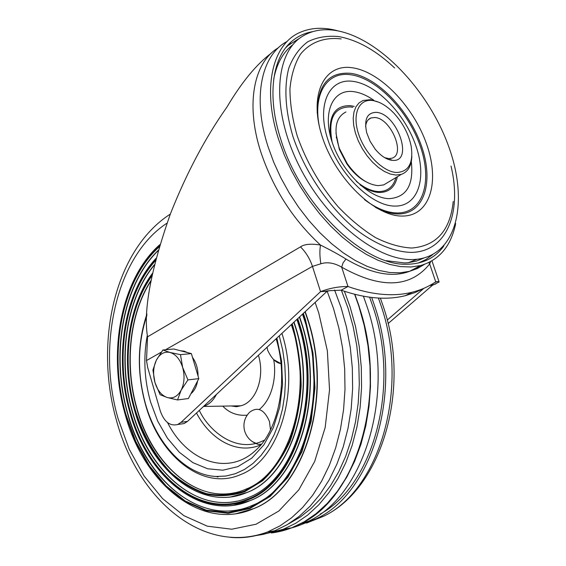 <?xml version="1.0" encoding="UTF-8"?>
<svg xmlns="http://www.w3.org/2000/svg" width="566" height="566" viewBox="0 0 566 566"><rect width="100%" height="100%" fill="white"/><g stroke="black" fill="none" stroke-linecap="round" stroke-linejoin="round"><path stroke-width="0.85" d="M312.687 31.646C304.543 33.019 297.419 36.394 291.306 41.771C271.977 58.383 266.919 96.956 280.906 139.745C301.084 205.882 364.101 265.864 406.487 264.237C422.71 264.152 435.176 258.039 443.878 245.899M455.68 223.549C451.067 246.019 439.379 260.02 420.609 265.539L411.05 266.989L400.678 266.621L389.641 264.393L378.102 260.296L366.252 254.346L354.274 246.613L342.38 237.189L330.792 226.209L319.705 213.856L309.34 200.329L299.888 185.874L291.525 170.741L284.415 155.218L278.677 139.59C261.803 88.261 272.331 44.134 299.93 32.446C311.18 27.493 323.922 26.984 338.157 30.925M287.195 41.41C261.393 54.69 252.061 97.649 268.1 146.827L273.767 162.343L280.814 177.738L289.106 192.737L298.494 207.057L308.803 220.45L319.84 232.676L331.386 243.529L343.244 252.839L355.193 260.466L367.037 266.317L378.569 270.336L389.606 272.494L399.992 272.805L409.579 271.319L417.368 268.525L424.351 264.414M289.169 43.808L289.856 43.448M288.547 44.962L287.082 46.094M432.749 254.573L425.972 259.532L418.253 263.063M285.731 47.756L288.108 45.464L299.874 38.078M180.094 424.153L184.141 423.545L187.509 421.387L327.077 291.278L329.95 290.655L341.185 290.174C365.339 298.53 386.741 300.362 405.376 295.664L415.387 292.445L424.592 287.995M327.077 291.278L320.547 291.646L181.035 422.342L177.674 424.514C169.941 426.375 164.14 421.826 160.256 410.866L147.662 367.369L146.502 360.556L147.542 336.827C143.148 310.727 150.804 269.664 170.5 213.623C186.447 173.338 205.239 137.849 226.874 107.158C241.682 82.254 256.462 64.291 271.213 53.268M391.127 159.704L391.297 160.228M165.513 349.767L312.453 266.388C309.97 258.874 305.98 252.372 300.489 246.868C304.43 244.109 311.102 243.507 320.505 245.064C330.657 250.108 339.147 254.771 345.975 259.058C376.157 276.767 400.742 279.08 419.746 265.992M429.736 285.476L432.382 285.328L439.138 281.974L437.546 281.514L435.735 281.84C428.738 286.58 420.878 290.047 412.147 292.233C393.54 296.888 372.152 294.985 347.984 286.523C338.992 286.424 329.844 288.129 320.547 291.646L312.453 266.388L320.858 263.784C319.698 256.61 319.578 250.377 320.505 245.064C292.976 219.622 273.06 188.549 260.763 151.844C245.269 104.08 253.865 61.927 278.5 47.7M423.566 288.582L387.229 320.094M388.092 323.596L432.382 285.328M320.858 263.784C327.29 261.747 334.23 262.879 341.687 267.173L343.053 262.872L345.975 259.058M428.837 262.546L429.665 263.947C410.258 288.023 380.932 289.099 341.687 267.173L347.984 286.523L341.185 290.174M435.735 281.84L429.665 263.947L430.669 261.605M384.583 157.617L388.686 158.593L391.863 158.211C406.133 154.56 390.717 118.025 374.77 117.509L371.013 117.94C367.843 119.193 366.039 122.093 365.615 126.657M392.585 160.369C414.142 162.499 397.247 113.32 376.298 112.358C367.093 112.542 363.903 119.348 366.711 132.791L370.065 141.259L375.166 149.12C380.953 156.075 386.755 159.824 392.585 160.369M372.265 100.472C379.453 101.434 386.691 105.693 393.964 113.25C403.056 123.218 408.815 134.34 411.241 146.629C413.456 163.192 408.602 171.816 396.702 172.496C383.366 172.106 365.176 154.051 358.667 134.276C351.946 114.481 358.674 98.788 372.265 100.472M411.836 156.216C411.517 165.895 408.001 171.951 401.294 174.392L395.917 175.057L390.335 174.038L384.399 171.47L378.364 167.444L372.485 162.124L367.023 155.728L362.226 148.533L358.292 140.849L355.406 133.017L353.686 125.383L353.205 118.273L353.969 111.997L355.936 106.811L359.007 102.927L363.032 100.486L370.355 99.666L378.909 102.262M345.918 111.962C335.468 117.346 333.303 129.55 339.423 148.568L347.163 163.517C357.04 177.314 367.412 184.679 378.286 185.627L383.684 184.912L388.892 181.806M335.978 133.173L339.324 149.396L346.696 163.638C352.385 171.894 358.766 177.901 365.834 181.665M391.417 160.249L391.354 159.81M336.07 30.55C322.988 28.413 311.583 30.458 301.848 36.691C274.262 54.053 271.369 110.448 299.074 165.704C326.525 221.03 377.763 261.315 413.286 259.525L417.085 259.263C457.427 254.587 468.973 201.255 448.364 145.639C428.165 89.959 379.043 37.83 336.07 30.55M292.912 44.679C283.205 51.994 276.824 63.364 273.767 78.787M386.21 260.693L404.64 262.949L408.419 262.681L416.604 261.025L424.033 257.976M362.311 179.401L361.879 179.295M336.353 137.849L336.445 137.404M336.381 136.993L336.289 137.389M180.703 350.807L184.091 351.132L187.417 352.561M192.482 357.323C196.183 362.551 198.043 368.791 198.05 376.05M197.605 380.953C196.551 386.663 194.322 390.922 190.905 393.724M162.888 350.014L156.336 360.209C159.739 353.849 164.317 351.267 170.069 352.469C175.814 354.281 180.002 359.269 182.648 367.426L180.469 354.663L170.069 352.469L162.888 350.014L173.783 349.003L191.372 353.594L198.822 378.633L188.386 398.528L177.526 399.957L181.155 390.172C177.583 396.511 172.934 398.952 167.211 397.509C161.551 395.485 157.468 390.49 154.957 382.503C152.785 374.352 153.244 366.924 156.336 360.209L152.919 370.001L154.957 382.503L160.1 394.7L167.211 397.509L177.526 399.957M182.648 367.426C184.898 375.81 184.403 383.394 181.155 390.172L187.933 379.906L182.648 367.426M198.822 378.633L187.933 379.906M191.372 353.594L180.469 354.663M279.264 335.85L282.745 350.312L284.832 365.176L285.49 380.147L284.698 394.898L282.484 409.133L278.904 422.561L274.05 434.914L268.036 445.958L261.004 455.496L253.094 463.37L244.498 469.462L235.371 473.7L225.905 476.041L216.276 476.487C185.514 475.185 156.718 444.062 145.462 403.841C137.064 373.079 137.538 343.597 146.891 315.404M273.817 359.721L280.969 363.627M270.506 429.891L269.43 421.387C264.159 409.331 257.523 406.31 249.521 412.31C244.448 417.765 242.828 424.054 244.682 431.172C246.875 437.801 251.382 442.202 258.209 444.374L261.407 444.19M252.21 441.544L258.209 444.374M291.9 527.767L271.722 532.861M271.588 532.896L275.826 532.273M281.521 531.078L291.971 527.76L304.437 521.739L316.33 513.603L327.473 503.386L337.676 491.196L346.767 477.152L354.578 461.424L360.974 444.225L365.82 425.795L369.011 406.409L370.497 386.359L370.221 365.969L368.19 345.564L364.44 325.478L359.035 306.022L354.868 294.355M271.489 532.917L291.766 527.795L304.232 521.774L316.125 513.638L327.261 503.422L337.463 491.224L346.555 477.18L354.366 461.46L360.761 444.253L365.601 425.823L368.799 406.438L370.277 386.387L370.008 365.997L367.978 345.585L364.228 325.5L358.816 306.043L354.62 294.292L358.83 306.036C388.623 392.224 357.549 497.146 300.978 523.592C291.377 528.616 281.5 531.736 271.347 532.953M371.692 297.475L374.437 305.329C403.799 389.592 373.001 492.279 316.903 518.442L299.223 525.425M320.193 514.084C373.192 485.586 400.799 386.911 372.775 306.185L369.612 297.221M281.139 530.094C290.698 528.743 300.001 525.708 309.043 520.982C365.381 494.677 396.313 390.887 366.74 305.675L363.407 296.23M354.748 294.327L358.929 306.029C388.722 392.203 357.648 497.118 301.077 523.564L291.872 527.774L271.538 532.91M344.383 291.278L350.092 306.857L355.498 326.384L359.247 346.541L361.285 367.016L361.568 387.477L360.103 407.584L356.934 427.04L352.116 445.527L345.755 462.776L337.973 478.539L328.924 492.618L318.757 504.844L307.663 515.074L295.813 523.225L283.389 529.245L263.056 534.382M288.702 523.798L300.228 517.091L311.144 508.452L321.304 497.946L330.544 485.678L338.709 471.761L345.67 456.366L351.302 439.69L355.505 421.939L358.186 403.374L359.297 384.257L358.823 364.872L356.743 345.501L353.106 326.433L347.97 307.961L341.369 290.238M253.639 535.974L262.787 534.446L270.322 532.358L274.8 530.745L287.174 524.717L298.975 516.553L310.034 506.301L320.151 494.047L329.164 479.933L336.911 464.127L343.244 446.822L348.033 428.278L351.182 408.772L352.625 388.594L352.328 368.063L350.29 347.524L346.534 327.29L341.128 307.699L334.584 290.011M235.838 513.765L254.304 508.41C304.72 489.01 333.636 395.86 307.642 318.771L305.23 311.64M158.098 250.696C122.56 285.278 110.766 355.193 127.859 413.788C144.464 474.916 192.681 520.366 239.984 509.464M233.263 505.346L250.865 500.365C298.466 482.239 325.705 394.615 301.338 322.075L299.612 316.882M154.32 265.129C125.857 299.372 117.516 360.026 132.444 411.333C148.066 468.641 193.148 511.006 237.232 501.122M230.815 496.92L247.526 492.307C292.297 475.433 317.844 393.335 295.091 325.344L294.03 322.082M150.931 280.998C129.501 313.911 124.364 365.077 137.071 408.864C151.709 462.358 193.678 501.688 234.593 492.774M181.035 422.342L187.509 421.387M146.502 360.556L161.296 352.165M300.489 246.868L147.542 336.827M332.122 142.101C327.884 118.747 333.933 107.024 350.283 106.924L352.837 107.321M395.931 177.597C393.349 186.858 387.597 191.513 378.668 191.577C371.579 191.28 364.115 187.848 356.276 181.276M397.367 176.741C394.997 187.127 388.991 192.376 379.354 192.49C373.327 192.277 366.924 189.751 360.139 184.905M330.586 136.958C328.308 115.825 334.853 105.389 350.227 105.644L354.238 106.38M373.935 100.366C366.832 95.343 359.948 92.421 353.297 91.607C332.858 88.904 322.118 112.16 332.072 141.953C341.73 171.731 369.372 198.602 389.337 198.652C406.551 197.329 413.866 184.962 411.305 161.551M352.837 81.348C329.037 77.967 316.288 104.901 327.933 139.844C339.239 174.774 371.721 206.222 394.898 206.088C418.26 206.477 427.16 178.014 415.982 146.078C405.122 114.148 376.489 84.228 352.837 81.348M319.358 126.473C312.609 93.432 327.466 71.16 350.616 74.754C376.85 78.108 408.355 111.177 420.368 146.389C432.721 181.608 423.078 213.219 397.219 212.972C387.031 212.795 376.107 208.33 364.454 199.586M317.201 112.818C317.632 84.836 328.761 71.67 350.595 73.311C377.289 76.764 409.317 110.398 421.536 146.205C434.108 182.019 424.337 214.196 398.032 213.976C391.035 213.898 383.522 211.705 375.484 207.404M402.292 216.056C429.941 216.226 440.044 182.287 426.785 144.634C413.895 106.974 380.288 71.535 352.186 67.75C323.922 63.35 308.385 95.109 322.309 137.022C335.829 178.927 374.876 216.53 402.292 216.056M341.171 38.913C324.53 36.967 310.239 42.125 300.39 54.308C294.73 63.647 291.242 75.172 289.934 88.876C290.004 103.571 292.438 119.277 297.242 136.01C306.425 161.918 320.031 185.478 338.051 206.668C350.269 219.452 362.827 229.803 375.739 237.72C388.502 244.024 400.516 247.462 411.765 248.028C436.428 245.991 450.246 230.461 453.225 201.446M451.024 166.071C462.167 212.455 446.843 251.835 411.489 252.401C394.254 252.054 374.324 243.812 354.401 228.282C328.025 206.003 304.883 171.668 293.032 136.781C285.236 110.78 283.87 86.739 288.83 68.033C293.216 56.65 299.541 47.884 307.819 41.735C316.995 37.215 327.282 35.495 338.68 36.578C357.422 39.96 376.065 50.416 394.629 67.962M216.445 394.41C213.205 400.657 208.946 404.626 203.661 406.324M147.351 334.994C143.191 357.181 144.245 379.468 150.521 401.86L157.681 421.097L167.402 438.155L179.302 452.241L192.914 462.648L207.665 468.782L222.884 470.197L237.833 466.66L251.736 458.163L263.806 444.989L273.336 427.712L279.724 407.195L282.547 384.547L281.592 361.044L276.901 338.051M276.123 338.772C289.042 380.409 278.118 430.188 256.554 449.517C228.636 476.869 187.353 461.863 167.536 422.576M260.891 444.812C237.918 454.908 211.019 440.589 196.487 413.017M264.485 440.093C236.652 454.682 208.713 430.733 199.289 410.4M222.742 406.119C229.336 413.003 237.479 416.01 247.172 415.154M259.285 409.508C273.958 397.396 276.392 373.079 273.661 359.587M231.657 405.963L240.684 405.808C255.988 402.44 265.242 376.843 258.414 355.285M362.834 319.019L362.438 317.774M378.399 298.041L380.84 305.039C410.017 388.517 379.347 490.283 323.448 516.319L306.482 523.09M230.051 537.332C242.708 538.549 255.174 536.773 267.463 532.019L279.795 525.991L291.561 517.812L302.577 507.546L312.665 495.271L321.644 481.128L329.355 465.28L335.659 447.932L340.428 429.346L343.562 409.777L344.991 389.542L344.68 368.961L342.635 348.359L338.878 328.068L333.48 308.42L327.014 290.853M166.949 223.188C116.313 256.157 96.595 345.338 118.181 418.953L129.154 449.086L144.118 476.048L162.591 498.632L183.936 515.69L207.319 526.175L231.742 529.224L256.023 524.236L278.847 511.006L298.841 489.809L314.661 461.495L325.167 427.514L329.532 389.84L327.353 350.814L318.757 312.948L315.106 302.435M159.513 245.821C121.011 279.745 107.597 353.219 125.518 414.545L135.493 441.805L149.099 466.122L165.852 486.406L185.153 501.61L206.229 510.815L228.155 513.284L249.868 508.53L270.194 496.417L287.924 477.251L301.904 451.838L311.144 421.472L314.951 387.88L312.998 353.134L305.385 319.394L303.369 313.373M222.742 514.416C233.411 514.933 243.847 512.952 254.042 508.466C304.458 489.066 333.374 395.896 307.38 318.792L305.032 311.824M302.513 314.172L304.458 319.995C329.936 395.57 301.367 486.654 252.677 505.247C202.331 528.205 145.554 481.029 127.619 413.817C110.462 355.024 122.405 284.847 158.19 250.37M159.195 246.889C121.258 280.842 108.127 353.587 125.878 414.347L135.819 441.487L149.36 465.691L166.043 485.876L185.252 501.002L206.236 510.157L228.056 512.598L249.663 507.858L269.883 495.795L287.514 476.721L301.416 451.427L310.614 421.21L314.399 387.795L312.453 353.226L304.876 319.656L302.916 313.797M155.7 259.589C124.202 293.556 114.304 357.924 130.088 412.098C147.061 475.376 199.855 519.956 247.285 500.118C295.395 483.541 323.589 395.634 299.089 322.698L297.744 318.616M220.91 505.863C231.027 506.443 240.932 504.624 250.604 500.422C298.211 482.296 325.443 394.651 301.077 322.096L299.407 317.066M296.895 319.408L298.169 323.292C322.026 394.304 295.148 479.862 249.281 497.196C202.31 518.428 149.113 474.485 132.203 411.369C117.212 359.842 125.694 298.898 154.419 264.725M155.402 260.735C124.47 294.674 114.841 358.306 130.456 411.899C147.351 474.881 199.904 519.213 247.08 499.453C294.928 482.918 322.945 395.5 298.586 322.96L297.299 319.033M152.197 274.574C127.69 307.734 121.096 362.806 134.708 409.628C142.611 435.091 154.589 456.253 170.642 473.112C181.771 482.954 193.678 490.007 206.378 494.267C219.297 496.729 232.074 495.887 244.71 491.734L262.447 480.874C273.328 470.565 282.498 457.462 289.948 441.558C296.138 424.351 299.881 405.73 301.169 385.679C300.935 365.325 298.162 345.423 292.848 325.966L292.162 323.823M219.205 497.309C228.77 497.938 238.123 496.29 247.264 492.356C292.035 475.49 317.583 393.37 294.829 325.365L293.825 322.273M291.32 324.608L291.943 326.554C314.194 393.009 289 473.042 245.977 489.13C202.338 508.685 152.707 467.919 136.831 408.9C124.053 364.872 129.324 313.387 151.023 280.488M151.936 275.84C127.987 308.887 121.64 363.202 135.076 409.43C142.943 434.766 154.865 455.807 170.833 472.575C181.905 482.359 193.756 489.371 206.385 493.602C219.233 496.049 231.94 495.2 244.505 491.069L262.136 480.251C272.961 469.999 282.073 456.967 289.474 441.155C295.622 424.04 299.343 405.525 300.624 385.588C300.39 365.353 297.631 345.564 292.353 326.228L291.716 324.24M146.948 313.946C137.347 342.777 136.845 372.93 145.441 404.393C159.471 456.182 202.911 491.401 240.741 474.534C278.897 460.264 300.645 391.127 281.925 333.367M409.579 271.319L420.609 265.539M288.108 45.464L291.306 41.771M177.674 424.514L184.141 423.545M323.257 291.49L329.95 290.655M412.147 292.233L405.376 295.664M438.983 281.521L431.957 260.876M434.893 282.399L437.546 281.514M435.799 283.962L430.139 285.455M368.325 119.702L371.013 117.94M389.316 159.768L390.151 159.258M383.684 184.912L401.294 174.392M346.696 163.638L347.163 163.517M339.324 149.396L339.423 148.568M408.419 262.681L417.085 259.263M216.276 476.487L217.96 477.06M231.444 405.971L236.446 406.721L240.684 405.808L203.527 406.459M280.545 363.563C275.762 362.749 271.489 358.342 267.711 350.354L267.053 347.227M316.903 518.442L323.448 516.319C382.446 488.557 411.496 387.724 383.083 305.866M170.324 214.075C113.808 250.519 94.324 343.512 116.462 420.354C137.184 497.613 201.765 556.13 267.463 532.019L274.8 530.745M159.874 244.611C120.714 278.967 107.264 352.943 125.277 414.737C143.594 483.421 201.645 532.104 254.042 508.466L254.304 508.41M156.011 258.365C123.926 292.735 113.95 357.627 129.847 412.296C147.146 476.876 201.609 522.312 250.604 500.422L250.865 500.365M152.459 273.328C127.421 306.864 120.728 362.502 134.46 409.834C150.726 470.318 201.616 512.555 247.264 492.356L247.526 492.307M283.389 529.245L291.766 527.795M309.043 520.982L301.254 523.508M380.366 298.133L382.913 305.357"/></g></svg>
